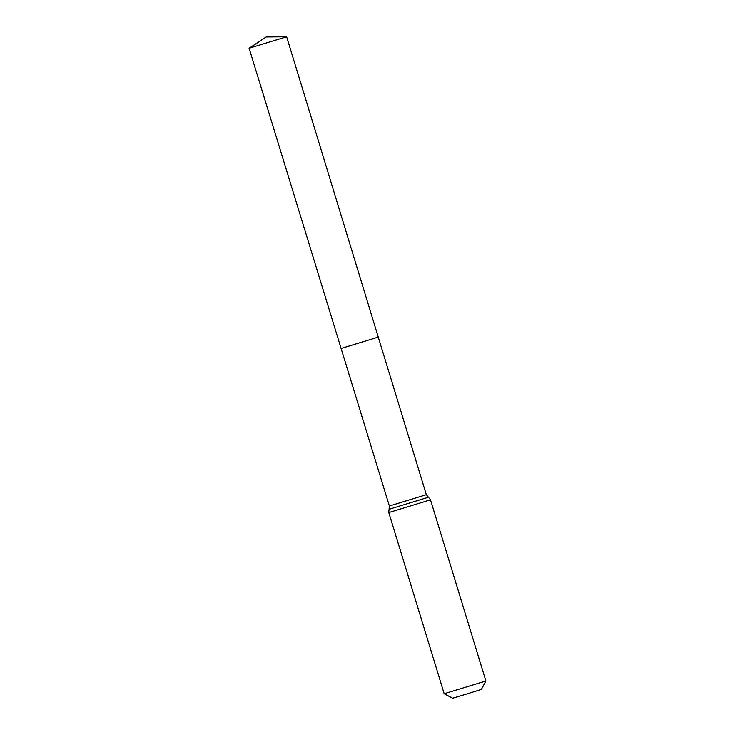 <?xml version="1.0" encoding="UTF-8"?>
<svg xmlns="http://www.w3.org/2000/svg" width="735" height="735" viewBox="0 0 735 735"><rect width="100%" height="100%" fill="white"/><g stroke="black" fill="none" stroke-linecap="round" stroke-linejoin="round"><path stroke-width="1.1" d="M341.499 348.316L378.259 337.089L341.499 348.316M485.89 681.014L444.188 693.757L452.631 698.25L467.028 693.904L481.407 689.448L485.89 681.014L430.489 499.791L426.337 494.683L286.641 36.75L249.11 48.225L341.104 348.454L378.259 337.089M249.505 48.087L266.18 36.952L249.11 48.225M444.188 693.757L388.778 512.543L389.366 505.983L426.337 494.683M388.778 512.543L430.489 499.791M389.072 509.263L428.413 497.237M389.366 505.983L341.104 348.454M266.18 36.952L286.641 36.75"/></g></svg>
